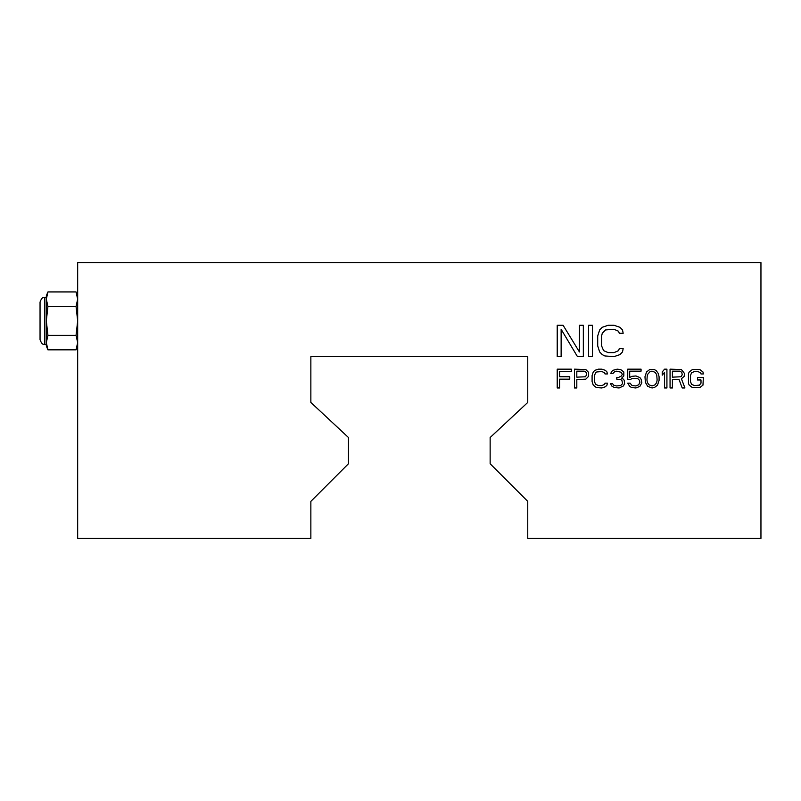 <?xml version="1.0" encoding="UTF-8"?>
<svg xmlns="http://www.w3.org/2000/svg" width="801" height="801" viewBox="0 0 801 801"><rect width="100%" height="100%" fill="white"/><g stroke="black" fill="none" stroke-linecap="round" stroke-linejoin="round"><path stroke-width="1.2" d="M644.975 376.76L646.547 371.954L649.681 369.561L654.387 369.561L656.339 370.753L658.302 373.556L659.083 376.76L659.083 380.365L657.521 385.161L654.387 387.564L652.034 387.964L647.719 386.362L645.376 382.357L644.975 376.76M310.858 356.615L527.759 356.615L527.759 402.442L490.142 437.516L490.142 463.749L527.759 501.366L527.759 538.412L760.95 538.412L760.95 262.588L77.667 262.588L77.667 538.412L310.858 538.412L310.858 501.366L348.465 463.749L348.465 437.516L310.858 402.442L310.858 356.615M561.131 329.281L561.131 356.615L557.216 356.615L557.216 325.276L563.093 325.276L579.423 351.949L579.423 325.276L583.338 325.276L583.338 356.615L577.461 356.615L561.131 329.281M592.48 325.276L592.48 356.615L588.565 356.615L588.565 325.276L592.48 325.276M619.253 348.615L623.168 348.615L622.517 351.949L619.904 354.623L614.027 356.615L604.885 355.954L602.272 354.623L599.659 351.949L597.706 345.952L597.706 335.949L599.659 329.942L602.272 327.279L608.149 325.276L614.027 325.276L619.904 327.279L622.517 329.942L623.168 333.276L619.253 333.276L618.602 331.274L614.027 329.281L605.536 329.942L602.272 333.276L601.621 335.949L601.621 345.952L603.584 350.618L608.149 352.62L614.027 352.62L618.602 350.618L619.253 348.615M559.569 379.163L559.569 387.964L557.216 387.964L557.216 369.161L571.323 369.161L571.323 371.554L559.569 371.554L559.569 376.76L569.751 376.76L569.751 379.163L559.569 379.163M588.565 372.355L588.565 376.36L585.821 379.163L576.81 379.564L576.81 387.964L574.457 387.964L574.457 369.161L585.821 369.561L588.565 372.355M605.015 383.158L607.368 383.158L606.978 385.161L605.406 386.763L601.881 387.964L596.395 387.564L593.261 385.161L592.089 381.556L592.089 375.559L593.261 371.954L594.833 370.352L598.357 369.161L601.881 369.161L605.406 370.352L606.978 371.954L607.368 373.957L605.015 373.957L604.625 372.755L601.881 371.554L596.785 371.954L595.614 372.755L594.442 375.559L594.442 381.556L595.614 384.36L598.357 385.561L601.881 385.561L604.625 384.36L605.015 383.158M623.428 385.962L619.123 387.964L614.417 387.564L611.674 385.962L610.502 383.559L612.465 383.559L613.636 385.161L616.38 385.962L620.685 385.561L622.647 383.559L621.866 380.365L620.685 379.564L616.77 379.163L616.77 377.561L618.342 377.561L621.476 375.959L622.257 374.357L621.476 372.355L616.77 371.153L614.808 371.554L612.855 373.556L610.893 373.556L611.283 371.954L612.855 370.352L617.16 369.161L620.685 369.561L623.819 371.954L623.819 375.959L621.476 378.362L623.428 379.163L624.209 380.365L624.61 383.559L623.428 385.962M632.049 378.362L630.487 379.564L627.744 379.564L627.744 369.161L641.06 369.161L641.06 371.153L629.696 371.153L629.696 377.561L631.659 376.36L635.964 375.959L639.889 377.561L641.06 379.163L641.841 382.758L639.889 386.362L635.964 387.964L631.659 387.564L629.696 386.362L627.744 383.158L630.087 383.158L632.049 385.561L635.964 385.962L638.707 384.76L639.889 382.357L639.498 380.365L637.536 378.362L632.049 378.362M666.923 387.964L664.57 387.964L664.57 372.355L662.217 375.158L662.217 371.954L664.57 369.161L666.923 369.161L666.923 387.964M672.409 379.564L672.409 387.964L670.057 387.964L670.057 369.161L681.421 369.561L684.555 373.556L684.154 376.36L681.421 378.763L684.945 387.964L682.202 387.964L679.068 379.564L672.409 379.564M703.358 377.561L702.968 385.161L699.834 387.564L692.384 387.564L689.25 385.161L688.47 383.559L688.47 373.556L689.25 371.954L692.384 369.561L699.834 369.561L702.968 371.954L703.358 373.957L701.005 373.957L700.615 372.755L697.871 371.554L694.347 371.554L691.603 372.755L690.432 375.559L690.432 381.556L691.603 384.36L694.347 385.561L699.443 385.161L701.005 383.158L701.005 379.964L697.481 379.964L697.481 377.561L703.358 377.561M47.93 335.369L46.318 320.891L47.93 306.413L46.318 299.173L47.93 291.934L76.055 291.934L77.667 299.173L76.055 306.413L77.667 320.891L76.055 335.369L77.667 342.608L76.055 349.837L47.93 349.837L46.318 342.608L47.93 335.369L76.055 335.369M77.587 344.09L77.667 342.608M46.318 342.608L47.93 349.837L46.318 345.962L46.318 295.809L47.93 291.934M77.657 298.913L77.597 297.772M77.377 296.23L77.076 294.918M47.93 306.413L76.055 306.413M40.05 339.694L40.05 302.077C42.483 295.569 44.095 298.042 44.756 297.381L44.756 344.4C44.095 343.739 42.483 346.202 40.05 339.694M576.81 377.161L585.431 376.76L586.602 374.758L586.212 372.355L584.249 371.153L576.81 371.153L576.81 377.161M647.328 374.758L646.938 379.964L647.328 382.357L648.9 384.76L652.034 385.962L655.168 384.76L656.73 382.357L657.12 379.964L656.73 374.758L655.168 372.355L652.034 371.153L650.072 371.554L647.328 374.758M672.409 377.161L681.02 376.76L682.202 374.758L681.811 372.355L679.849 371.153L672.409 371.153L672.409 377.161M77.667 345.962L76.055 349.837M77.667 295.809L76.055 291.934M46.318 297.381L44.756 297.381M46.318 344.4L44.756 344.4"/></g></svg>
